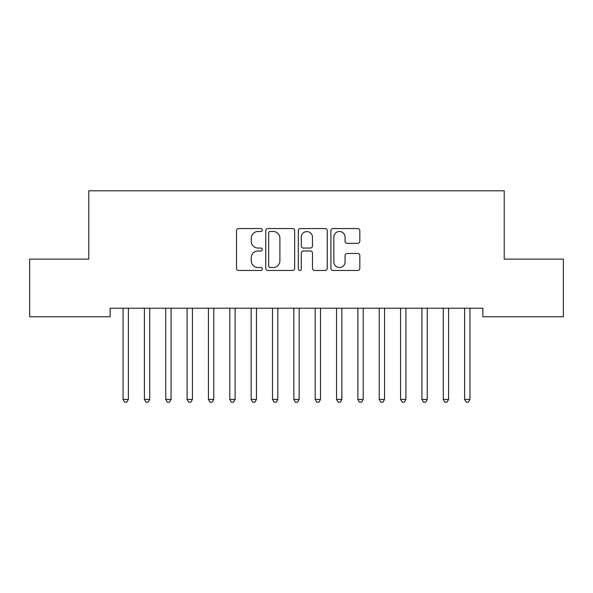 <?xml version="1.0" encoding="UTF-8"?>
<svg xmlns="http://www.w3.org/2000/svg" width="593" height="593" viewBox="0 0 593 593"><rect width="100%" height="100%" fill="white"/><g stroke="black" fill="none" stroke-linecap="round" stroke-linejoin="round"><path stroke-width="0.89" d="M262.343 230.025A1.468 1.468 0 0 0 260.876 228.557L238.616 228.557A2.098 2.098 0 0 0 236.518 230.655L236.518 268.37A2.098 2.098 0 0 0 238.616 270.467L260.876 270.467A1.468 1.468 0 0 0 262.343 269A1.468 1.468 0 0 0 260.876 267.532L257.999 267.532A6.708 6.708 0 0 1 251.291 260.831L251.291 257.688A6.708 6.708 0 0 1 257.999 250.98L260.876 250.98A1.468 1.468 0 0 0 262.343 249.512A1.468 1.468 0 0 0 260.876 248.044L257.999 248.044A6.708 6.708 0 0 1 251.291 241.344L251.291 238.201A6.708 6.708 0 0 1 257.999 231.492L260.876 231.492A1.468 1.468 0 0 0 262.343 230.025M357.742 243.33A2.098 2.098 0 0 0 359.832 241.232L359.832 230.655A2.098 2.098 0 0 0 357.742 228.557L333.014 228.557A2.098 2.098 0 0 0 330.916 230.655L330.916 268.37A2.098 2.098 0 0 0 333.014 270.467L357.742 270.467A2.098 2.098 0 0 0 359.832 268.37L359.832 255.59A2.098 2.098 0 0 0 357.742 253.493L347.157 253.493A2.098 2.098 0 0 0 345.059 255.59L345.059 261.928A5.604 5.604 0 0 1 339.455 267.532A5.604 5.604 0 0 1 333.852 261.928L333.852 237.096A5.604 5.604 0 0 1 339.455 231.492A5.604 5.604 0 0 1 345.059 237.096L345.059 241.232A2.098 2.098 0 0 0 347.157 243.33L357.742 243.33M482.865 308.219L110.135 308.219L110.135 316.758L29.65 316.758L29.65 259.119L88.787 259.119L88.787 190.805L504.213 190.805L504.213 259.119L563.35 259.119L563.35 316.758L482.865 316.758L482.865 308.219M294.669 230.655A2.098 2.098 0 0 0 292.571 228.557L267.843 228.557A2.098 2.098 0 0 0 265.753 230.655L265.753 268.37A2.098 2.098 0 0 0 267.843 270.467L292.571 270.467A2.098 2.098 0 0 0 294.669 268.37L294.669 230.655M300.429 228.557L325.157 228.557A2.098 2.098 0 0 1 327.247 230.655L327.247 268.37A2.098 2.098 0 0 1 325.157 270.467L314.572 270.467A2.098 2.098 0 0 1 312.481 268.37L312.481 253.078A2.098 2.098 0 0 0 310.384 250.98L303.364 250.98A2.098 2.098 0 0 0 301.266 253.078L301.266 269A1.468 1.468 0 0 1 299.799 270.467A1.468 1.468 0 0 1 298.331 269L298.331 230.655A2.098 2.098 0 0 1 300.429 228.557M270.149 231.492A1.468 1.468 0 0 0 268.681 232.96L268.681 266.064A1.468 1.468 0 0 0 270.149 267.532L273.188 267.532A6.708 6.708 0 0 0 279.896 260.831L279.896 238.201A6.708 6.708 0 0 0 273.188 231.492L270.149 231.492M312.481 237.2A5.604 5.604 0 0 0 306.87 231.596A5.604 5.604 0 0 0 301.266 237.2L301.266 245.954A2.098 2.098 0 0 0 303.364 248.044L310.384 248.044A2.098 2.098 0 0 0 312.481 245.954L312.481 237.2M122.766 308.219L122.892 308.53A2.135 2.135 0 0 1 123.047 309.331L123.047 399.415L128.384 399.415L128.384 309.331A2.135 2.135 0 0 1 128.54 308.53L128.666 308.219M128.384 399.415L126.783 402.195L124.649 402.195L123.047 399.415M144.114 308.219L144.24 308.53A2.135 2.135 0 0 1 144.395 309.331L144.395 399.415L149.732 399.415L149.732 309.331A2.135 2.135 0 0 1 149.888 308.53L150.014 308.219M149.732 399.415L148.131 402.195L145.997 402.195L144.395 399.415M165.462 308.219L165.588 308.53A2.135 2.135 0 0 1 165.743 309.331L165.743 399.415L171.081 399.415L171.081 309.331A2.135 2.135 0 0 1 171.236 308.53L171.362 308.219M171.081 399.415L169.479 402.195L167.345 402.195L165.743 399.415M186.81 308.219L186.936 308.53A2.135 2.135 0 0 1 187.091 309.331L187.091 399.415L192.429 399.415L192.429 309.331A2.135 2.135 0 0 1 192.584 308.53L192.71 308.219M192.429 399.415L190.827 402.195L188.693 402.195L187.091 399.415M208.158 308.219L208.284 308.53A2.135 2.135 0 0 1 208.439 309.331L208.439 399.415L213.776 399.415L213.776 309.331A2.135 2.135 0 0 1 213.932 308.53L214.058 308.219M213.776 399.415L212.175 402.195L210.041 402.195L208.439 399.415M229.506 308.219L229.632 308.53A2.135 2.135 0 0 1 229.787 309.331L229.787 399.415L235.124 399.415L235.124 309.331A2.135 2.135 0 0 1 235.28 308.53L235.406 308.219M235.124 399.415L233.523 402.195L231.389 402.195L229.787 399.415M250.854 308.219L250.98 308.53A2.135 2.135 0 0 1 251.136 309.331L251.136 399.415L256.472 399.415L256.472 309.331A2.135 2.135 0 0 1 256.628 308.53L256.754 308.219M256.472 399.415L254.871 402.195L252.737 402.195L251.136 399.415M272.202 308.219L272.328 308.53A2.135 2.135 0 0 1 272.483 309.331L272.483 399.415L277.82 399.415L277.82 309.331A2.135 2.135 0 0 1 277.976 308.53L278.102 308.219M277.82 399.415L276.219 402.195L274.085 402.195L272.483 399.415M293.55 308.219L293.676 308.53A2.135 2.135 0 0 1 293.831 309.331L293.831 399.415L299.168 399.415L299.168 309.331A2.135 2.135 0 0 1 299.324 308.53L299.45 308.219M299.168 399.415L297.567 402.195L295.433 402.195L293.831 399.415M314.898 308.219L315.024 308.53A2.135 2.135 0 0 1 315.179 309.331L315.179 399.415L320.516 399.415L320.516 309.331A2.135 2.135 0 0 1 320.672 308.53L320.798 308.219M320.516 399.415L318.915 402.195L316.781 402.195L315.179 399.415M336.246 308.219L336.372 308.53A2.135 2.135 0 0 1 336.527 309.331L336.527 399.415L341.864 399.415L341.864 309.331A2.135 2.135 0 0 1 342.02 308.53L342.146 308.219M341.864 399.415L340.263 402.195L338.129 402.195L336.527 399.415M357.594 308.219L357.72 308.53A2.135 2.135 0 0 1 357.875 309.331L357.875 399.415L363.212 399.415L363.212 309.331A2.135 2.135 0 0 1 363.368 308.53L363.494 308.219M363.212 399.415L361.611 402.195L359.477 402.195L357.875 399.415M378.942 308.219L379.068 308.53A2.135 2.135 0 0 1 379.224 309.331L379.224 399.415L384.56 399.415L384.56 309.331A2.135 2.135 0 0 1 384.716 308.53L384.842 308.219M384.56 399.415L382.959 402.195L380.825 402.195L379.224 399.415M400.29 308.219L400.416 308.53A2.135 2.135 0 0 1 400.571 309.331L400.571 399.415L405.909 399.415L405.909 309.331A2.135 2.135 0 0 1 406.064 308.53L406.19 308.219M405.909 399.415L404.307 402.195L402.173 402.195L400.571 399.415M421.638 308.219L421.764 308.53A2.135 2.135 0 0 1 421.92 309.331L421.92 399.415L427.256 399.415L427.256 309.331A2.135 2.135 0 0 1 427.412 308.53L427.538 308.219M427.256 399.415L425.655 402.195L423.521 402.195L421.92 399.415M442.986 308.219L443.112 308.53A2.135 2.135 0 0 1 443.267 309.331L443.267 399.415L448.605 399.415L448.605 309.331A2.135 2.135 0 0 1 448.76 308.53L448.886 308.219M448.605 399.415L447.003 402.195L444.869 402.195L443.267 399.415M464.334 308.219L464.46 308.53A2.135 2.135 0 0 1 464.615 309.331L464.615 399.415L469.952 399.415L469.952 309.331A2.135 2.135 0 0 1 470.108 308.53L470.234 308.219M469.952 399.415L468.351 402.195L466.217 402.195L464.615 399.415"/></g></svg>
